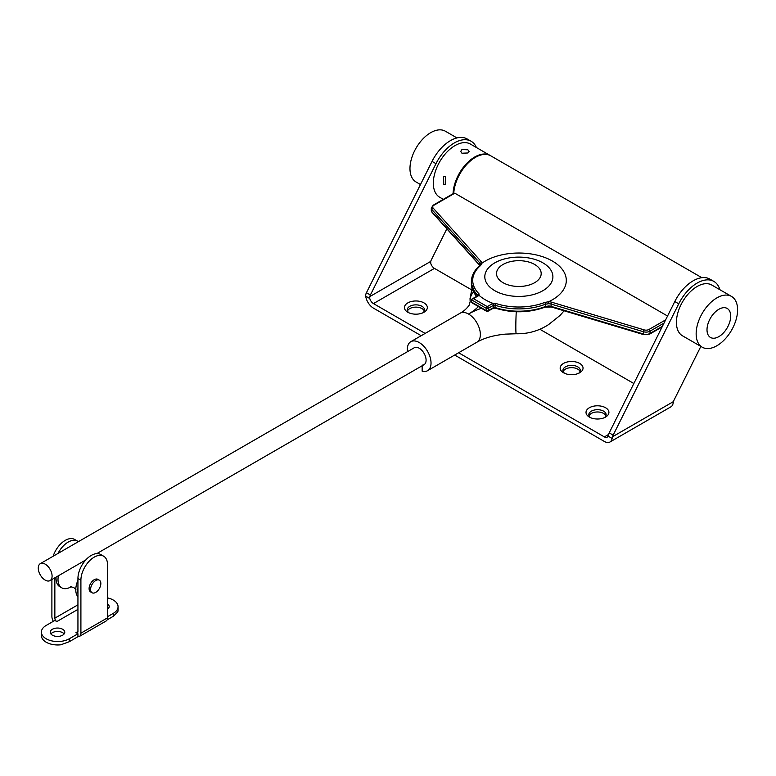 <?xml version="1.0" encoding="UTF-8"?>
<svg xmlns="http://www.w3.org/2000/svg" width="776" height="776" viewBox="0 0 776 776"><rect width="100%" height="100%" fill="white"/><g stroke="black" fill="none" stroke-linecap="round" stroke-linejoin="round"><path stroke-width="1.16" d="M604.436 417.643A8.652 4.995 0 0 0 606.124 414.685A8.652 4.995 0 0 0 603.592 411.154A8.652 4.995 0 0 0 591.351 411.154A8.652 4.995 0 0 0 588.819 414.685A8.652 4.995 0 0 0 590.507 417.643M589.382 417.081L589.382 417.081A11.446 6.606 180 0 1 589.382 407.73A11.446 6.606 180 0 1 605.561 407.73A11.446 6.606 180 0 1 605.561 417.081A11.446 6.606 180 0 1 589.382 417.081M578.566 373.334A8.652 4.995 0 0 0 580.254 370.365A8.652 4.995 0 0 0 577.722 366.835A8.652 4.995 0 0 0 565.481 366.835A8.652 4.995 0 0 0 562.949 370.365A8.652 4.995 0 0 0 564.637 373.334M563.512 372.761L563.512 372.761A11.446 6.606 180 0 1 563.512 363.42A11.446 6.606 180 0 1 579.691 363.42A11.446 6.606 180 0 1 579.691 372.761A11.446 6.606 180 0 1 563.512 372.761M422.862 312.815A8.652 4.995 0 0 0 424.55 309.857A8.652 4.995 0 0 0 422.018 306.326A8.652 4.995 0 0 0 409.776 306.326A8.652 4.995 0 0 0 407.245 309.857A8.652 4.995 0 0 0 408.933 312.815M407.807 312.243L407.807 312.243A11.446 6.606 180 0 1 407.807 302.902A11.446 6.606 180 0 1 423.987 302.902A11.446 6.606 180 0 1 423.987 312.243A11.446 6.606 180 0 1 407.807 312.243M407.468 310.992A8.652 4.995 180 0 1 409.776 308.596A8.652 4.995 180 0 1 418.264 307.325A8.652 4.995 180 0 1 424.317 310.992M589.042 415.82A8.652 4.995 180 0 1 591.351 413.433A8.652 4.995 180 0 1 599.838 412.163A8.652 4.995 180 0 1 605.891 415.82M563.172 371.51A8.652 4.995 180 0 1 565.481 369.114A8.652 4.995 180 0 1 573.968 367.843A8.652 4.995 180 0 1 580.021 371.51M421.184 335.698L373.46 308.14A11.165 6.45 60 0 1 365.69 296.16L365.826 294.327A5.577 3.22 -60 0 1 366.447 292.707L432.038 161.398A33.494 19.342 -60 0 1 450.439 140.64A33.494 19.342 -60 0 1 467.181 138.982L471.129 141.261A33.494 19.342 -60 0 1 476.425 147.547M366.447 292.707L370.394 294.987L435.986 163.668A33.494 19.342 -60 0 1 454.377 142.92A33.494 19.342 -60 0 1 471.129 141.261M719.895 289.72A33.494 19.342 120 0 0 713.881 281.416A33.494 19.342 120 0 0 678.738 303.823L613.156 435.142A5.577 3.22 120 0 0 612.526 436.752L612.148 438.45A11.165 6.45 60 0 1 609.955 442.019A11.165 6.45 60 0 1 604.378 441.466L454.678 355.039M612.526 436.752L673.5 401.561L673.112 403.248A11.165 6.45 60 0 1 670.93 406.818L609.955 442.019M612.148 438.45L608.074 436.093L608.578 434.473A5.577 3.22 -60 0 1 609.208 432.863L613.156 435.142M608.074 436.093A5.577 3.22 60 0 1 607.172 437.179A5.577 3.22 60 0 1 604.378 436.907L458.626 352.76M633.846 383.519L539.941 329.305M471.469 289.768L434.434 268.389A5.577 3.22 -120 0 1 430.738 263.316L430.738 261.405A5.577 3.22 -60 0 1 431.369 259.785L446.84 228.813M425.132 333.418L373.46 303.591A5.577 3.22 60 0 1 369.774 298.517L365.69 296.16M370.394 294.987A5.577 3.22 120 0 0 369.774 296.607L369.774 298.517M673.5 401.561A5.577 3.22 -60 0 1 674.121 399.941L700.854 346.406M713.881 281.416L709.943 279.137A33.494 19.342 120 0 0 674.79 301.544L609.208 432.863M718.848 309.285A16.742 9.671 -60 0 1 730.691 316.123A16.742 9.671 -60 0 1 718.848 336.629A16.742 9.671 -60 0 1 707.004 329.79A16.742 9.671 -60 0 1 718.848 309.285M716.878 297.887A29.304 16.917 -60 0 1 731.525 296.432A29.304 16.917 -60 0 1 736.017 319.925A29.304 16.917 -60 0 1 716.878 345.747A29.304 16.917 -60 0 1 702.222 347.202A29.304 16.917 -60 0 1 697.731 323.718A29.304 16.917 -60 0 1 716.878 297.887M702.222 347.202L682.482 335.804A29.304 16.917 -60 0 1 677.991 312.321A29.304 16.917 -60 0 1 697.139 286.49A29.304 16.917 -60 0 1 711.796 285.044L731.525 296.432M456.977 137.924L445.356 131.212A29.304 16.917 120 0 0 430.699 132.667A29.304 16.917 120 0 0 411.552 158.488A29.304 16.917 120 0 0 416.043 181.972L420.476 184.533M443.542 184.261L443.571 176.385L445.366 176.705L445.23 184.591L443.542 184.261M461.943 153.221L460.721 151.398L461.943 149.564L467.87 149.797L469.092 151.398L467.87 152.988L461.943 153.221M490.451 155.646A30.7 17.722 120 0 0 490.131 155.452L470.392 144.055A30.7 17.722 120 0 0 455.037 145.578A30.7 17.722 120 0 0 434.987 172.631A30.7 17.722 120 0 0 439.691 197.24L443.339 199.345M490.131 155.452A30.7 17.722 120 0 0 474.776 156.975A30.7 17.722 120 0 0 453.077 193.719M479.519 266.197A1.397 0.941 49.4 0 1 479.772 265.596L480.47 264.403A1.397 1.135 -0.9 0 1 481.867 263.258L480.606 265.489A46.133 26.636 0 0 0 478.938 293.745L479.044 295.326A47.452 27.393 0 0 0 485.301 299.788A47.452 27.393 0 0 0 493.032 303.397L495.719 303.426A46.133 26.636 0 0 0 544.655 302.465L548.574 301.767A6.974 4.026 180 0 1 551.726 302.223L644.158 329.887A4.19 2.415 0 0 0 649.046 329.451L665.643 319.877M701.853 277.692L490.781 155.831A30.7 17.722 120 0 0 467.773 163.387A30.7 17.722 120 0 0 453.766 193.321M453.747 193.806L433.92 205.252A4.19 2.415 0 0 0 433.163 208.075L481.081 261.434A6.974 4.026 180 0 1 481.867 263.258A47.452 27.393 180 0 1 552.405 261.046A47.452 27.393 180 0 1 548.574 301.767L548.564 303.717L545.392 304.231A47.452 27.393 180 0 1 495.059 305.22L493.691 305.249A1.397 0.543 -107.4 0 0 493.032 303.397A2.794 1.61 180 0 0 492.382 303.678A1.397 0.805 60 0 1 493.371 305.385L488.259 308.334L488.259 310.613L493.371 307.665L493.371 305.385A1.397 0.805 0 0 1 493.691 305.249M667.554 316.026L454.804 193.195M487.279 311.186A1.397 0.805 -60 0 1 486.581 311.254L472.06 302.873L471.488 302.068L472.06 298.983L473.457 298.644L487.279 306.627L492.382 303.678M493.255 308.13A1.397 0.543 -107.4 0 0 493.449 308.15A1.397 0.543 -107.4 0 0 493.691 307.529L495.059 307.509A47.452 27.393 0 0 0 545.392 306.51L548.564 305.996A5.577 3.22 180 0 1 551.086 306.355L643.508 334.029L643.508 331.75L551.086 304.076L551.086 306.355A1.397 0.524 -73.3 0 0 551.319 306.976L643.75 334.65A1.397 0.524 -73.3 0 1 643.508 334.029A5.577 3.22 0 0 0 650.026 333.447L662.442 326.279M551.319 306.976L545.121 307.15C528.834 312.97 512.228 313.3 495.311 308.13L493.08 308.305A1.397 0.805 -120 0 0 493.371 307.665A1.397 0.805 0 0 1 493.691 307.529M477.967 295.588A1.397 0.999 43.2 0 1 478.035 295.51L478.035 295.51A1.397 0.999 43.2 0 1 479.044 295.326A2.794 1.61 180 0 1 478.569 295.695L473.457 298.644M40.294 563.657A9.768 5.636 -120 0 0 38.8 571.485A9.768 5.636 -120 0 0 45.183 580.099A9.768 5.636 -120 0 0 50.062 580.584A9.768 5.636 -120 0 0 51.565 572.756A9.768 5.636 -120 0 0 45.183 564.142A9.768 5.636 -120 0 0 40.294 563.657L414.297 347.735A9.768 5.636 60 0 1 421.834 350.345A9.768 5.636 60 0 1 426.092 360.18A9.768 5.636 60 0 1 424.074 364.652A9.768 5.636 60 0 1 422.144 365.108M481.459 308.295A62.866 36.297 180 0 0 468.529 314.028A16.742 9.671 60 0 1 480.363 334.543A16.742 9.671 -120 0 1 476.9 342.206C484.34 337.909 493.875 335.222 505.515 334.126L516.166 333.758C527.942 334.019 538.767 330.954 548.661 324.543L560.194 315.318L564.094 310.798M422.144 365.758L422.144 371.141A16.742 9.671 -120 0 0 427.557 370.695A16.742 9.671 -120 0 0 431.029 363.032A16.742 9.671 -120 0 0 423.715 346.174A16.742 9.671 -120 0 0 410.814 341.692A16.742 9.671 -120 0 0 407.342 349.355A16.742 9.671 60 0 0 407.497 351.654M100.841 583.513A7.256 4.19 120 0 0 99.338 580.196A7.256 4.19 120 0 0 93.741 582.136A7.256 4.19 120 0 0 90.579 589.44A7.256 4.19 120 0 0 92.082 592.767A7.256 4.19 120 0 0 97.669 590.817A7.256 4.19 120 0 0 100.841 583.513M99.338 580.196L97.854 579.342A7.256 4.19 120 0 0 92.266 581.282A7.256 4.19 120 0 0 89.094 588.586A7.256 4.19 120 0 0 90.598 591.904L92.082 592.767M64.146 633.934A7.256 4.19 0 0 0 62.652 632.683A7.256 4.19 0 0 0 50.896 633.934M62.652 629.268A7.256 4.19 0 0 0 54.737 628.356A7.256 4.19 0 0 0 50.256 632.227A7.256 4.19 0 0 0 52.39 635.195A7.256 4.19 0 0 0 60.295 636.097A7.256 4.19 0 0 0 64.777 632.227A7.256 4.19 0 0 0 62.652 629.268M107.544 616.678L113.277 613.37A16.325 9.428 0 0 0 118.059 606.706A16.325 9.428 0 0 0 113.277 600.042A16.325 9.428 0 0 0 107.544 597.898M77.939 609.383L56.823 621.576L54.853 620.431L46.172 625.446A16.325 9.428 0 0 0 41.39 632.11A16.325 9.428 0 0 0 51.468 640.821A16.325 9.428 0 0 0 69.258 638.784L77.939 633.769L77.939 636.708A6.974 4.026 -120 0 0 79.462 636.388A6.974 4.026 -120 0 0 80.908 633.197L107.544 617.812L107.544 564.831A18.837 10.874 120 0 0 103.644 556.208A18.837 10.874 120 0 0 89.133 561.252A18.837 10.874 120 0 0 80.908 580.215L80.908 633.197M107.136 619.859L113.277 616.309L117.758 611.924A16.325 9.428 0 0 0 118.059 610.12L118.059 606.706M41.39 632.11L41.39 635.534A16.325 9.428 0 0 0 60.829 644.788L69.258 641.723L77.939 636.708M107.544 609.238A7.256 4.19 0 0 0 109.183 606.59A7.256 4.19 0 0 0 107.544 603.941M77.939 633.769L75.97 632.624L77.939 631.489A2.794 1.61 60 0 1 77.367 632.77A2.794 1.61 60 0 1 75.97 632.624M108.553 608.297A7.256 4.19 0 0 0 107.544 607.365M107.544 617.812A6.974 4.026 60 0 1 106.108 621.004L79.462 636.388M103.644 556.208L100.686 554.491A18.837 10.874 120 0 0 86.165 559.544A18.837 10.874 120 0 0 77.939 578.498L77.939 631.489M51.895 579.527L51.895 616.445A6.974 4.026 -120 0 0 53.34 621.314M56.823 621.576A2.794 1.61 60 0 1 54.853 618.152L77.939 604.824M54.853 577.819L54.853 618.152M78.366 541.687A18.837 10.874 120 0 0 77.59 541.163A18.837 10.874 120 0 0 57.987 553.443M77.59 541.163L74.632 539.456A18.837 10.874 120 0 0 53.137 556.247M71.208 586.714A18.139 10.476 -60 0 1 61.77 587.83A18.139 10.476 -60 0 1 58.006 579.527A18.139 10.476 -60 0 1 58.384 575.782M83.294 561.397A18.139 10.476 -60 0 1 83.546 562.736M61.77 587.83L59.791 586.695A18.139 10.476 -60 0 1 56.037 578.392A18.139 10.476 -60 0 1 56.085 577.111M77.939 596.773A18.139 10.476 -60 0 1 75.776 589.779A18.139 10.476 -60 0 1 77.028 582.679A18.139 10.476 -60 0 1 77.939 580.283M77.939 593.398A18.139 10.476 -60 0 1 77.746 590.924A18.139 10.476 -60 0 1 77.939 588.218M604.378 436.907L608.578 434.482M373.46 303.591L434.434 268.389M369.774 296.607L430.738 261.405M435.986 163.668L432.038 161.398M674.79 301.544L678.738 303.823M534.645 264.461A22.329 12.891 180 0 1 534.645 282.697A22.329 12.891 180 0 1 503.061 282.697A22.329 12.891 180 0 1 503.061 264.461A22.329 12.891 180 0 1 534.645 264.461M542.928 262.87A34.057 19.662 180 0 1 542.928 290.67A34.057 19.662 180 0 1 494.778 290.67A34.057 19.662 180 0 1 507.504 258.233C515.07 256.73 522.636 256.73 530.202 258.233A34.057 19.662 180 0 1 542.928 262.87M545.121 307.15A1.397 0.64 -111.3 0 0 545.392 306.51L545.392 304.231A1.397 0.64 -111.3 0 0 544.655 302.465M495.719 303.426A1.397 0.572 -71.5 0 0 495.059 305.22L495.059 307.509A1.397 0.572 -71.5 0 0 495.311 308.13M477.803 295.666L477.803 295.258A47.452 27.393 180 0 1 471.401 281.523L471.401 283.803A47.452 27.393 0 0 0 476.658 296.335M664.043 323.078L650.026 331.168L650.026 333.447A1.397 0.805 -120 0 1 649.745 334.078L643.75 334.65A1.397 0.524 -73.3 0 0 644.158 334.446M479.878 265.489A1.397 1.009 -41.9 0 1 479.849 265.227L479.849 262.948L431.922 209.588L431.922 211.867L479.849 265.227A5.577 3.22 180 0 1 479.985 265.392M471.488 302.068L486.29 310.613L486.29 308.334L471.488 299.788M433.163 208.075A1.397 1.009 -41.9 0 0 431.922 209.588A5.577 3.22 180 0 1 431.291 208.104L431.291 210.383A5.577 3.22 0 0 0 431.922 211.867A1.397 1.009 -41.9 0 0 432.125 212.43L479.82 265.547M649.046 329.451A1.397 0.805 -120 0 1 650.026 331.168A5.577 3.22 180 0 1 643.508 331.75A1.397 0.524 -73.3 0 1 644.158 329.887M551.726 302.223A1.397 0.524 -73.3 0 0 551.086 304.076A5.577 3.22 0 0 0 548.564 303.717M480.47 264.432L480.47 264.432A5.577 3.22 0 0 0 479.849 262.948A1.397 1.009 -41.9 0 1 481.081 261.434M487.279 306.627A1.397 0.805 60 0 1 488.259 308.334A1.397 0.805 0 0 1 486.29 308.334A1.397 0.805 -60 0 1 487.279 306.627M487.978 311.254A1.397 1.397 0 0 1 486.581 311.254A1.397 0.805 -60 0 1 486.29 310.613A1.397 0.805 0 0 0 488.259 310.613A1.397 0.805 60 0 1 487.978 311.254L493.08 308.305M472.06 298.983L477.87 295.627A1.397 0.805 60 0 1 478.569 295.695M477.803 295.258A1.397 0.989 -45.1 0 1 478.938 293.745M471.401 281.523C471.507 275.625 474.291 270.32 479.772 265.596L479.772 265.596A1.397 0.941 49.4 0 1 480.606 265.489M431.291 208.104L433.221 205.184A1.397 0.805 60 0 1 433.92 205.252M516.166 333.758A16.742 0.844 -87.9 0 1 515.827 326.793A16.742 0.844 92.1 0 1 516.253 311.748M410.814 341.692L460.149 313.203A16.742 9.671 -120 0 1 468.529 314.028A62.866 36.297 0 0 0 478.462 306.569M473.476 292.038A16.742 13.648 173.9 0 0 470.101 300.39A16.742 13.648 -6.1 0 0 470.169 301.583L470.014 298.644L472.012 288.303M113.277 613.37L113.277 616.309M69.258 638.784L69.258 641.723M80.908 580.215L77.939 578.498M662.112 326.938L649.745 334.078M476.464 296.442L471.401 283.803M432.125 212.43L431.291 210.383M433.221 205.184L454.076 193.137M476.9 342.206L427.557 370.695M460.149 313.203C463.631 311.389 466.648 308.712 469.189 305.181L470.169 301.583M50.062 580.584L85.777 559.962M96.757 553.627L424.074 364.652M70.587 586.743L73.788 587.519L76.067 589.905"/></g></svg>

